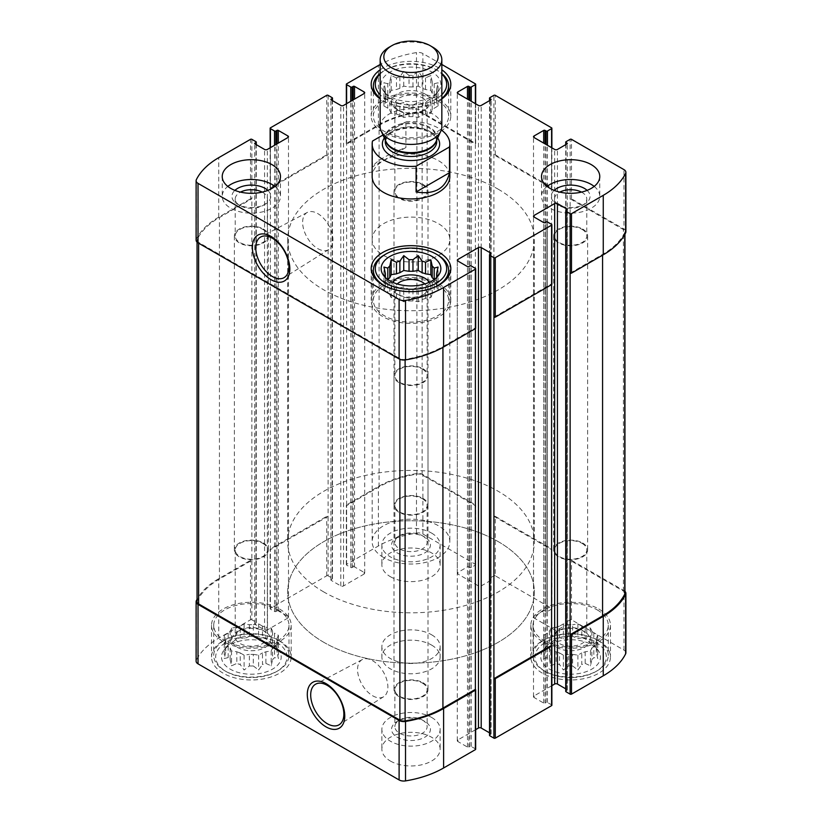 <?xml version="1.0" encoding="UTF-8"?>
<svg xmlns="http://www.w3.org/2000/svg" width="822" height="822" viewBox="0 0 822 822"><rect width="100%" height="100%" fill="white"/><g stroke="black" fill="none" stroke-linecap="round" stroke-linejoin="round"><path stroke-width="0.62" stroke-dasharray="4.11 3.08" d="M272.596 642.753L272.596 631.152A25.729 14.858 180 0 1 274.558 633.104L274.558 644.715A25.729 14.858 180 0 0 272.596 642.753L271.178 642.948L265.886 638.879L265.886 627.268A25.729 14.858 180 0 0 262.485 626.138L262.485 637.749A25.729 14.858 180 0 1 265.886 638.879M249.395 624.72L249.395 636.331A25.729 14.858 180 0 1 253.32 636.331L253.32 624.72A25.729 14.858 180 0 0 249.395 624.72L244.103 623.898L240.23 626.138L240.23 637.749A25.729 14.858 180 0 0 236.828 638.879L231.537 642.948L230.119 642.753L230.119 631.152A25.729 14.858 180 0 0 228.156 633.104L228.156 644.715A25.729 14.858 180 0 1 230.119 642.753M240.23 626.138A25.729 14.858 180 0 0 236.828 627.268L236.828 638.879M225.629 639.537A25.729 14.858 180 0 0 225.701 640.667L225.701 652.278A25.729 14.858 180 0 1 225.629 651.137A25.729 14.858 180 0 1 225.701 650.007L225.701 638.406A25.729 14.858 180 0 0 225.629 639.537L225.629 651.137M230.119 647.921L230.119 659.532A25.729 14.858 180 0 1 228.156 657.569L228.156 645.958A25.729 14.858 180 0 0 230.119 647.921L231.537 650.983L236.828 651.795L236.828 663.405A25.729 14.858 180 0 0 240.23 664.536L244.103 670.022L249.395 665.954L249.395 654.353A25.729 14.858 180 0 0 253.32 654.353L253.32 665.954A25.729 14.858 180 0 1 249.395 665.954M236.828 651.795A25.729 14.858 180 0 0 240.23 652.925L240.23 664.536M265.886 651.795L265.886 663.405A25.729 14.858 180 0 1 262.485 664.536L262.485 652.925A25.729 14.858 180 0 0 265.886 651.795L271.178 650.983L272.596 647.921L272.596 659.532A25.729 14.858 180 0 0 274.558 657.569L278.432 658.586L277.014 652.278L277.014 640.667A25.729 14.858 180 0 0 277.086 639.537L277.086 651.137A25.729 14.858 180 0 1 277.014 652.278M272.596 647.921A25.729 14.858 180 0 0 274.558 645.958L274.558 657.569M277.086 639.537A25.729 14.858 180 0 0 277.014 638.406L277.014 650.007A25.729 14.858 180 0 1 277.086 651.137M272.472 644.787A29.859 17.241 180 0 1 278.617 649.945A29.859 17.241 180 0 1 251.357 674.215A29.859 17.241 180 0 1 224.098 649.945A29.859 17.241 180 0 1 272.472 644.787M277.014 650.007L278.432 650.202L274.558 644.715L278.617 649.945M265.886 663.405L271.178 665.841L272.596 659.532M253.32 665.954L258.611 670.022L262.485 664.536M230.119 659.532L231.537 665.841L236.828 663.405M225.701 652.278L224.283 658.586L228.156 657.569M224.098 649.945L228.156 644.715L224.283 650.202L225.701 650.007M249.395 636.331L244.103 638.756L240.23 637.749M262.485 637.749L258.611 638.756L253.32 636.331M591.881 642.753L591.881 631.152A25.729 14.858 180 0 1 593.844 633.104L593.844 644.715A25.729 14.858 180 0 0 591.881 642.753L590.463 642.948L585.172 638.879L585.172 627.268A25.729 14.858 180 0 0 581.771 626.138L581.771 637.749A25.729 14.858 180 0 1 585.172 638.879M568.68 624.72L568.68 636.331A25.729 14.858 180 0 1 572.605 636.331L572.605 624.72A25.729 14.858 180 0 0 568.68 624.72L563.389 623.898L559.515 626.138L559.515 637.749A25.729 14.858 180 0 0 556.114 638.879L550.822 642.948L549.404 642.753L549.404 631.152A25.729 14.858 180 0 0 547.442 633.104L547.442 644.715A25.729 14.858 180 0 1 549.404 642.753M559.515 626.138A25.729 14.858 180 0 0 556.114 627.268L556.114 638.879M544.914 639.537A25.729 14.858 180 0 0 544.986 640.667L544.986 652.278A25.729 14.858 180 0 1 544.914 651.137A25.729 14.858 180 0 1 544.986 650.007L544.986 638.406A25.729 14.858 180 0 0 544.914 639.537L544.914 651.137M549.404 647.921L549.404 659.532A25.729 14.858 180 0 1 547.442 657.569L547.442 645.958A25.729 14.858 180 0 0 549.404 647.921L550.822 650.983L556.114 651.795L556.114 663.405A25.729 14.858 180 0 0 559.515 664.536L563.389 670.022L568.68 665.954L568.68 654.353A25.729 14.858 180 0 0 572.605 654.353L572.605 665.954A25.729 14.858 180 0 1 568.68 665.954M556.114 651.795A25.729 14.858 180 0 0 559.515 652.925L559.515 664.536M585.172 651.795L585.172 663.405A25.729 14.858 180 0 1 581.771 664.536L581.771 652.925A25.729 14.858 180 0 0 585.172 651.795L590.463 650.983L591.881 647.921L591.881 659.532A25.729 14.858 180 0 0 593.844 657.569L597.717 658.586L596.299 652.278L596.299 640.667A25.729 14.858 180 0 0 596.371 639.537L596.371 651.137A25.729 14.858 180 0 1 596.299 652.278M591.881 647.921A25.729 14.858 180 0 0 593.844 645.958L593.844 657.569M596.371 639.537A25.729 14.858 180 0 0 596.299 638.406L596.299 650.007A25.729 14.858 180 0 1 596.371 651.137M591.758 644.787A29.859 17.241 180 0 1 597.902 649.945A29.859 17.241 180 0 1 570.643 674.215A29.859 17.241 180 0 1 543.383 649.945A29.859 17.241 180 0 1 591.758 644.787M596.299 650.007L597.717 650.202L593.844 644.715L597.902 649.945M585.172 663.405L590.463 665.841L591.881 659.532M572.605 665.954L577.897 670.022L581.771 664.536M549.404 659.532L550.822 665.841L556.114 663.405M544.986 652.278L543.568 658.586L547.442 657.569M543.383 649.945L547.442 644.715L543.568 650.202L544.986 650.007M568.68 636.331L563.389 638.756L559.515 637.749M581.771 637.749L577.897 638.756L572.605 636.331M385.343 277.487L385.343 287.248A25.729 14.858 180 0 1 385.271 286.118A25.729 14.858 180 0 1 385.343 284.987L385.343 275.637M389.762 294.502A25.729 14.858 180 0 1 387.799 292.54L387.799 280.939A25.729 14.858 180 0 0 389.762 282.891L389.762 294.502L391.18 297.564L396.471 298.376A25.729 14.858 180 0 0 399.872 299.506L403.746 301.746L409.037 300.934A25.729 14.858 180 0 0 412.963 300.934L418.254 301.746L422.128 299.506A25.729 14.858 180 0 0 425.529 298.376L430.82 297.564L432.238 294.502A25.729 14.858 180 0 0 434.201 292.54L438.075 290.3L436.657 287.248A25.729 14.858 180 0 0 436.729 286.118A25.729 14.858 180 0 0 436.657 284.987L438.075 281.925L434.201 279.685M389.762 282.891L391.18 282.706L396.471 286.775A25.729 14.858 180 0 0 399.872 287.906L399.872 299.506M396.471 286.775L396.471 298.376M399.872 287.906L403.746 286.888L409.037 289.323A25.729 14.858 180 0 0 412.963 289.323L412.963 300.934M409.037 289.323L409.037 300.934M412.963 289.323L418.254 286.888L422.128 287.906A25.729 14.858 180 0 0 425.529 286.775L430.82 282.706L432.238 282.891A25.729 14.858 180 0 0 434.201 280.939L434.201 292.54M432.238 282.891L432.238 294.502M436.657 275.637L436.657 284.987M436.657 277.487L436.657 287.248M432.238 93.389L432.238 81.789A25.729 14.858 180 0 1 434.201 83.741L434.201 95.352A25.729 14.858 180 0 0 432.238 93.389L430.82 90.338L425.529 89.516A25.729 14.858 180 0 0 422.128 88.386L418.254 86.146L412.963 86.968A25.729 14.858 180 0 0 409.037 86.968L403.746 86.146L399.872 88.386A25.729 14.858 180 0 0 396.471 89.516L391.18 90.338L389.762 93.389A25.729 14.858 180 0 0 387.799 95.352L383.925 97.592L385.343 100.644A25.729 14.858 180 0 0 385.271 101.774A25.729 14.858 180 0 0 385.343 102.914L383.925 105.966L387.799 108.206A25.729 14.858 180 0 0 389.762 110.169L391.18 113.22L396.471 114.042A25.729 14.858 180 0 0 399.872 115.172L403.746 117.412L409.037 116.59A25.729 14.858 180 0 0 412.963 116.59L418.254 117.412L422.128 115.172A25.729 14.858 180 0 0 425.529 114.042L430.82 113.22L432.238 110.169A25.729 14.858 180 0 0 434.201 108.206L438.075 105.966L436.657 102.914A25.729 14.858 180 0 0 436.729 101.774A25.729 14.858 180 0 0 436.657 100.644L438.075 97.592L434.201 95.352M432.238 81.789L430.82 75.48L425.529 77.905A25.729 14.858 180 0 0 422.128 76.775L422.128 88.386M425.529 77.905L425.529 89.516M422.128 76.775L418.254 71.288L412.963 75.357A25.729 14.858 180 0 0 409.037 75.357L409.037 86.968M412.963 75.357L412.963 86.968M409.037 75.357L403.746 71.288L399.872 76.775A25.729 14.858 180 0 0 396.471 77.905L396.471 89.516M399.872 76.775L399.872 88.386M396.471 77.905L391.18 75.48L389.762 81.789A25.729 14.858 180 0 0 387.799 83.741L387.799 95.352M389.762 81.789L389.762 93.389M387.799 83.741L383.925 82.734L385.343 89.043A25.729 14.858 180 0 0 385.271 90.173A25.729 14.858 180 0 0 385.343 91.304L385.343 102.914M385.343 89.043L385.343 100.644M385.343 91.304L383.925 91.108L387.799 96.595A25.729 14.858 180 0 0 389.762 98.558L389.762 110.169M383.74 91.376A29.859 17.241 180 0 1 394.067 70.137A29.859 17.241 180 0 1 432.115 72.141A29.859 17.241 180 0 1 438.26 91.376A29.859 17.241 180 0 1 411 101.579A29.859 17.241 180 0 1 383.74 91.376L387.799 96.595L387.799 108.206M389.762 98.558L391.18 98.363L396.471 102.431A25.729 14.858 180 0 0 399.872 103.562L399.872 115.172M396.471 102.431L396.471 114.042M399.872 103.562L403.746 102.555L409.037 104.99A25.729 14.858 180 0 0 412.963 104.99L412.963 116.59M409.037 104.99L409.037 116.59M412.963 104.99L418.254 102.555L422.128 103.562A25.729 14.858 180 0 0 425.529 102.431L430.82 98.363L432.238 98.558A25.729 14.858 180 0 0 434.201 96.595L434.201 108.206M432.238 98.558L432.238 110.169M438.26 91.376L434.201 96.595L438.075 91.108L436.657 91.304A25.729 14.858 180 0 0 436.729 90.173A25.729 14.858 180 0 0 436.657 89.043L436.657 100.644M436.657 91.304L436.657 102.914M625.891 652.781A6.555 3.781 0 0 0 623.97 650.11L571.506 619.809A0.976 0.565 0 0 0 570.129 619.809L566.009 622.192A0.976 0.565 0 0 0 566.009 622.984L567.036 623.579A0.976 0.565 0 0 1 567.036 624.371L557.429 629.919A1.942 1.12 0 0 1 554.675 629.919L534.084 618.031A1.942 1.12 0 0 1 533.509 617.24A1.942 1.12 0 0 1 534.084 616.438L543.691 610.89A0.976 0.565 0 0 1 545.068 610.89L546.096 611.486A0.976 0.565 0 0 0 547.473 611.486L551.593 609.112A0.976 0.565 0 0 0 551.593 608.321L495.286 575.811L495.286 516.35L551.593 548.849A0.976 0.565 0 0 1 551.593 549.641L551.593 188.104A0.976 0.565 0 0 0 551.593 187.303L551.593 127.842M495.286 516.35A0.976 0.565 0 0 0 493.909 516.35L493.909 95.331M495.286 575.811A0.976 0.565 0 0 0 493.909 575.811L489.789 578.185A0.976 0.565 0 0 0 489.789 578.986L490.816 579.572L490.816 99.894L490.816 580.373A0.976 0.565 0 0 0 490.816 579.572M490.816 580.373L481.209 585.922A1.942 1.12 0 0 1 478.466 585.922L457.864 574.023A1.942 1.12 0 0 1 457.289 573.232A1.942 1.12 0 0 1 457.864 572.441L467.471 566.892A0.976 0.565 0 0 1 468.848 566.892L469.876 567.488A0.976 0.565 0 0 0 471.253 567.488L475.373 565.104L475.373 505.643A0.976 0.565 0 0 0 475.373 504.852L422.898 474.551A6.555 3.781 0 0 0 416.477 473.595A87.882 50.738 0 0 0 378.387 486.511L346.627 504.852A0.976 0.565 0 0 0 346.627 505.643L346.627 103.664M475.373 565.104A0.976 0.565 0 0 0 475.373 564.313L422.898 534.023A6.555 3.781 0 0 0 416.477 533.057A87.882 50.738 0 0 0 378.387 545.983L346.627 564.313A0.976 0.565 0 0 0 346.627 565.104L350.747 567.488A0.976 0.565 0 0 0 352.124 567.488L353.152 566.892L353.152 99.894M353.152 566.892A0.976 0.565 0 0 1 354.529 566.892L364.136 572.441A1.942 1.12 0 0 1 364.711 573.232A1.942 1.12 0 0 1 364.136 574.023L343.534 585.922A1.942 1.12 0 0 1 340.791 585.922L331.184 580.373A0.976 0.565 0 0 1 331.184 579.572L332.211 578.986A0.976 0.565 0 0 0 332.211 578.185L328.091 575.811L328.091 516.35A0.976 0.565 0 0 0 326.714 516.35L270.407 548.849A0.976 0.565 0 0 0 270.407 549.641L270.407 147.662M328.091 575.811A0.976 0.565 0 0 0 326.714 575.811L270.407 608.321A0.976 0.565 0 0 0 270.407 609.112L274.527 611.486A0.976 0.565 0 0 0 275.904 611.486L276.932 610.89L276.932 143.901M276.932 610.89A0.976 0.565 0 0 1 278.309 610.89L287.916 616.438A1.942 1.12 0 0 1 288.491 617.24A1.942 1.12 0 0 1 287.916 618.031L267.325 629.919A1.942 1.12 0 0 1 264.571 629.919L254.964 624.371A0.976 0.565 0 0 1 254.964 623.579L255.991 622.984A0.976 0.565 0 0 0 255.991 622.192L251.871 619.809L251.871 560.347A0.976 0.565 0 0 0 250.494 560.347L218.744 578.688A87.882 50.738 0 0 0 197.054 599.341M251.871 619.809A0.976 0.565 0 0 0 250.494 619.809L218.744 638.149A87.882 50.738 0 0 0 196.355 660.138A6.555 3.781 0 0 0 196.109 661.176M475.661 749.243A0.976 0.565 0 0 0 475.373 748.852L471.253 746.468A0.976 0.565 0 0 0 469.876 746.468L468.848 747.064L468.848 266.595M551.87 705.245A0.976 0.565 0 0 0 551.593 704.844L547.473 702.471A0.976 0.565 0 0 0 546.096 702.471L545.068 703.067L545.068 222.587M624.946 591.367A6.555 3.781 0 0 0 623.97 590.638L571.506 560.347A0.976 0.565 0 0 0 570.129 560.347L570.129 139.339M551.593 147.662L551.593 188.104L493.909 154.803A0.976 0.565 0 0 1 495.286 154.803L551.593 187.303M346.627 565.104L346.627 505.643L379.076 486.912A86.906 50.173 0 0 1 416.888 474.109A5.343 3.083 0 0 1 422.118 474.89L475.373 505.643L475.373 144.097A0.976 0.565 0 0 0 475.373 143.305L475.373 83.844M475.373 103.664L475.373 144.097L422.118 113.344A5.343 3.083 0 0 0 416.888 112.563A86.906 50.173 0 0 0 379.076 125.365L346.627 144.097A0.976 0.565 0 0 1 346.627 143.305L378.387 124.965A87.882 50.738 0 0 1 416.477 112.049A6.555 3.781 0 0 1 422.898 113.015L475.373 143.305M441.835 64.476L422.898 53.543A6.555 3.781 0 0 0 416.477 52.577A87.882 50.738 0 0 0 380.165 64.506M270.407 609.112L270.407 549.641L328.091 516.35L328.091 154.803A0.976 0.565 0 0 0 326.714 154.803L326.714 95.331M328.091 95.331L328.091 154.803L270.407 188.104A0.976 0.565 0 0 1 270.407 187.303L326.714 154.803M197.054 601.745A5.343 3.083 0 0 1 197.249 600.913A86.906 50.173 0 0 1 219.433 579.078L251.871 560.347L251.871 198.801A0.976 0.565 0 0 0 250.494 198.801L250.494 139.339M196.109 240.168A6.555 3.781 0 0 1 196.355 239.13A87.882 50.738 0 0 1 218.744 217.142L250.494 198.801M475.661 328.235A0.976 0.565 0 0 0 475.373 327.844L475.373 328.636M475.661 729.659L457.864 739.934A1.942 1.12 0 0 0 457.289 740.725A1.942 1.12 0 0 0 457.864 741.516L467.471 747.064A0.976 0.565 0 0 0 468.848 747.064M489.511 732.823L490.816 733.584L490.816 253.906L490.816 734.375A0.976 0.565 0 0 0 490.816 733.584M490.816 734.375L489.789 734.971A0.976 0.565 0 0 0 489.511 735.371M551.87 284.237A0.976 0.565 0 0 0 551.593 283.837L551.593 284.628M551.87 685.651L534.084 695.926A1.942 1.12 0 0 0 533.509 696.717A1.942 1.12 0 0 0 534.084 697.508L543.691 703.067A0.976 0.565 0 0 0 545.068 703.067M565.721 688.826L567.036 689.586L567.036 209.898L567.036 690.377A0.976 0.565 0 0 0 567.036 689.586M567.036 690.377L566.009 690.973A0.976 0.565 0 0 0 565.721 691.364M625.891 231.773A6.555 3.781 0 0 0 623.97 229.102L623.97 169.63M570.129 273.13L602.567 254.399A86.906 50.173 0 0 0 624.751 232.575A5.343 3.083 0 0 0 624.946 231.732A5.343 3.083 0 0 0 623.384 229.554L570.129 198.801A0.976 0.565 0 0 1 571.506 198.801L623.97 229.102M390.399 576.705A29.13 16.82 0 0 0 422.148 580.353A29.13 16.82 0 0 0 440.13 564.806A29.13 16.82 0 0 0 431.601 552.918A29.13 16.82 0 0 0 399.852 549.271A29.13 16.82 0 0 0 381.87 564.806A29.13 16.82 0 0 0 390.399 576.705M390.399 761.038A29.13 16.82 0 0 0 422.148 764.686A29.13 16.82 0 0 0 440.13 749.15A29.13 16.82 0 0 0 431.601 737.252A29.13 16.82 0 0 0 399.852 733.604A29.13 16.82 0 0 0 381.87 749.15A29.13 16.82 0 0 0 390.399 761.038M598.796 640.728A39.816 22.985 180 0 1 610.458 656.973A39.816 22.985 180 0 1 570.643 679.969A39.816 22.985 180 0 1 530.827 656.973A39.816 22.985 180 0 1 555.405 635.745A39.816 22.985 180 0 1 598.796 640.728M279.511 640.728A39.816 22.985 180 0 1 291.173 656.973A39.816 22.985 180 0 1 251.357 679.969A39.816 22.985 180 0 1 211.542 656.973A39.816 22.985 180 0 1 236.12 635.745A39.816 22.985 180 0 1 279.511 640.728M431.601 645.085A29.13 16.82 180 0 1 440.13 656.973A29.13 16.82 180 0 1 411 673.793A29.13 16.82 180 0 1 381.87 656.973A29.13 16.82 180 0 1 399.852 641.437A29.13 16.82 180 0 1 431.601 645.085M380.165 69.788A39.816 22.985 180 0 1 439.154 68.082A39.816 22.985 180 0 1 441.835 69.788M441.835 98.876A39.816 22.985 180 0 1 380.165 98.876M449.84 239.541L449.84 176.504A38.84 22.42 0 0 0 438.465 160.65A38.84 22.42 0 0 0 396.132 155.79A38.84 22.42 0 0 0 372.161 176.504L372.161 239.541A38.84 22.42 180 0 1 396.132 218.816A38.84 22.42 180 0 1 438.465 223.676A38.84 22.42 180 0 1 449.84 239.541A38.84 22.42 180 0 1 411 261.961A38.84 22.42 180 0 1 372.161 239.541M551.593 609.112L551.593 549.641L493.909 516.35L493.909 575.811M624.946 593.279A5.343 3.083 0 0 0 623.384 591.1L570.129 560.347L570.129 619.809M493.909 317.138L551.593 283.837L551.593 224.375M251.871 139.339L251.871 198.801L219.433 217.532A86.906 50.173 0 0 0 197.249 239.366A5.343 3.083 0 0 0 197.054 240.209A5.343 3.083 0 0 0 198.616 242.387L399.882 358.587A5.343 3.083 0 0 0 405.112 359.378A86.906 50.173 0 0 0 442.924 346.576L475.373 327.844L475.373 268.373M317.785 248.614A21.434 12.371 -120 0 0 328.738 249.539A21.434 12.371 -120 0 0 328.502 224.92A21.434 12.371 -120 0 0 307.315 212.415A21.434 12.371 -120 0 0 303.719 229.513A21.434 12.371 -120 0 0 317.785 248.614M372.715 695.792A21.434 12.371 -120 0 0 383.668 696.707A21.434 12.371 -120 0 0 383.442 672.098A21.434 12.371 -120 0 0 362.245 659.593A21.434 12.371 -120 0 0 358.649 676.681A21.434 12.371 -120 0 0 372.715 695.792M498.204 189.194A123.321 71.195 180 0 1 534.321 239.541A123.321 71.195 180 0 1 411 310.737A123.321 71.195 180 0 1 287.679 239.541A123.321 71.195 180 0 1 363.807 173.761A123.321 71.195 180 0 1 498.204 189.194M498.204 541.616A123.321 71.195 180 0 1 534.321 591.963A123.321 71.195 180 0 1 411 663.159A123.321 71.195 180 0 1 287.679 591.963A123.321 71.195 180 0 1 363.807 526.183A123.321 71.195 180 0 1 498.204 541.616M431.601 634.779A29.13 16.82 180 0 1 440.13 646.667A29.13 16.82 180 0 1 411 663.488A29.13 16.82 180 0 1 381.87 646.667A29.13 16.82 180 0 1 399.852 631.132A29.13 16.82 180 0 1 431.601 634.779M439.154 284.135A39.816 22.985 180 0 1 450.816 300.39A39.816 22.985 180 0 1 411 323.375A39.816 22.985 180 0 1 371.184 300.39A39.816 22.985 180 0 1 395.762 279.151A39.816 22.985 180 0 1 439.154 284.135M437.602 285.029A37.627 21.721 180 0 1 448.627 300.39A37.627 21.721 180 0 1 411 322.111A37.627 21.721 180 0 1 373.373 300.39A37.627 21.721 180 0 1 396.605 280.312A37.627 21.721 180 0 1 437.602 285.029M434.201 280.939L436.893 277.261M385.107 277.261L387.799 280.939M425.529 286.775L425.529 298.376M422.128 287.906L422.128 299.506M429.269 282.306A19.42 11.21 180 0 1 424.738 294.04A19.42 11.21 180 0 1 397.262 294.04A19.42 11.21 180 0 1 392.731 282.306M387.799 279.685L383.925 281.925L385.343 284.987M385.343 287.248L383.925 290.3L387.799 292.54M424.789 283.96A16.132 9.319 180 0 1 427.132 288.799A16.132 9.319 180 0 1 422.405 295.386A16.132 9.319 180 0 1 399.595 295.386A16.132 9.319 180 0 1 394.868 288.799A16.132 9.319 180 0 1 397.211 283.96M422.405 369.119A16.132 9.319 180 0 1 427.132 375.705A16.132 9.319 180 0 1 411 385.025A16.132 9.319 180 0 1 394.868 375.705A16.132 9.319 180 0 1 404.825 367.105A16.132 9.319 180 0 1 422.405 369.119M434.448 287.248A37.627 21.721 180 0 1 387.552 287.248M384.388 254.902A37.627 21.721 180 0 1 437.602 254.892M279.511 609.01A39.816 22.985 180 0 1 291.173 625.265A39.816 22.985 180 0 1 251.357 648.25A39.816 22.985 180 0 1 211.542 625.265A39.816 22.985 180 0 1 236.12 604.026A39.816 22.985 180 0 1 279.511 609.01M277.97 609.903A37.627 21.721 180 0 1 288.984 625.265A37.627 21.721 180 0 1 251.357 646.986A37.627 21.721 180 0 1 213.73 625.265A37.627 21.721 180 0 1 236.962 605.197A37.627 21.721 180 0 1 277.97 609.903M262.763 630.269L262.763 630.269A16.132 9.319 180 0 1 267.489 636.855A16.132 9.319 180 0 1 251.357 646.174A16.132 9.319 180 0 1 235.226 636.855A16.132 9.319 180 0 1 239.952 630.269A16.132 9.319 180 0 1 262.763 630.269L265.095 631.604A19.42 11.21 180 0 1 265.095 647.459A19.42 11.21 180 0 1 237.62 647.459A19.42 11.21 180 0 1 237.62 631.604A19.42 11.21 180 0 1 265.095 631.604L262.763 630.269M262.763 543.352A16.132 9.319 180 0 1 267.489 549.939A16.132 9.319 180 0 1 251.357 559.258A16.132 9.319 180 0 1 235.226 549.939A16.132 9.319 180 0 1 245.182 541.338A16.132 9.319 180 0 1 262.763 543.352M272.596 631.152L271.178 628.09L265.886 627.268M277.014 638.406L278.432 635.344L274.558 633.104M274.558 645.958L278.432 643.729L277.014 640.667M253.32 654.353L258.611 655.165L262.485 652.925M240.23 652.925L244.103 655.165L249.395 654.353M225.701 640.667L224.283 643.729L228.156 645.958M228.156 633.104L224.283 635.344L225.701 638.406M236.828 627.268L231.537 628.09L230.119 631.152M262.485 626.138L258.611 623.898L253.32 624.72M276.593 642.414A35.685 20.601 180 0 1 276.593 671.543A35.685 20.601 180 0 1 226.122 671.543A35.685 20.601 180 0 1 226.122 642.414A35.685 20.601 180 0 1 276.593 642.414M277.97 640.03A37.627 21.721 180 0 1 288.984 655.391A37.627 21.721 180 0 1 277.97 670.752A37.627 21.721 180 0 1 224.745 670.752A37.627 21.721 180 0 1 213.73 655.391A37.627 21.721 180 0 1 236.962 635.324A37.627 21.721 180 0 1 277.97 640.03M439.154 99.801A39.816 22.985 180 0 1 450.816 116.046A39.816 22.985 180 0 1 411 139.031A39.816 22.985 180 0 1 371.184 116.046A39.816 22.985 180 0 1 395.762 94.818A39.816 22.985 180 0 1 439.154 99.801M437.602 100.685A37.627 21.721 180 0 1 448.627 116.046A37.627 21.721 180 0 1 411 137.777A37.627 21.721 180 0 1 373.373 116.046A37.627 21.721 180 0 1 396.605 95.979A37.627 21.721 180 0 1 437.602 100.685M598.796 609.01A39.816 22.985 180 0 1 610.458 625.265A39.816 22.985 180 0 1 570.643 648.25A39.816 22.985 180 0 1 530.827 625.265A39.816 22.985 180 0 1 555.405 604.026A39.816 22.985 180 0 1 598.796 609.01M597.245 609.903A37.627 21.721 180 0 1 608.27 625.265A37.627 21.721 180 0 1 570.643 646.986A37.627 21.721 180 0 1 533.016 625.265A37.627 21.721 180 0 1 556.247 605.197A37.627 21.721 180 0 1 597.245 609.903M380.165 73.959A35.685 20.601 180 0 1 385.765 69.767A35.685 20.601 180 0 1 436.235 69.767L436.235 69.767A35.685 20.601 180 0 1 441.835 73.959M441.835 94.715A35.685 20.601 180 0 1 380.165 94.715M436.657 89.043L438.075 82.734L434.201 83.741M425.529 102.431L425.529 114.042M422.128 103.562L422.128 115.172M424.738 93.852A19.42 11.21 180 0 1 424.738 109.706A19.42 11.21 180 0 1 397.262 109.706A19.42 11.21 180 0 1 397.262 93.852A19.42 11.21 180 0 1 424.738 93.852M422.405 97.869A16.132 9.319 180 0 1 427.132 104.456A16.132 9.319 180 0 1 422.405 111.052A16.132 9.319 180 0 1 399.595 111.052A16.132 9.319 180 0 1 394.868 104.456A16.132 9.319 180 0 1 404.825 95.855A16.132 9.319 180 0 1 422.405 97.869M422.405 184.786A16.132 9.319 180 0 1 427.132 191.372A16.132 9.319 180 0 1 411 200.691A16.132 9.319 180 0 1 394.868 191.372A16.132 9.319 180 0 1 404.825 182.761A16.132 9.319 180 0 1 422.405 184.786M380.165 73.466A37.627 21.721 180 0 1 384.388 70.558A37.627 21.721 180 0 1 437.602 70.558A37.627 21.721 180 0 1 437.612 70.558A37.627 21.721 180 0 1 441.835 73.466M441.835 98.373A37.627 21.721 180 0 1 380.165 98.373M436.235 69.767L437.602 70.558L436.235 69.767M582.048 630.269L582.048 630.269A16.132 9.319 180 0 1 586.774 636.855A16.132 9.319 180 0 1 570.643 646.174A16.132 9.319 180 0 1 554.511 636.855A16.132 9.319 180 0 1 559.237 630.269A16.132 9.319 180 0 1 582.048 630.269L584.38 631.604A19.42 11.21 180 0 1 584.38 647.459A19.42 11.21 180 0 1 556.905 647.459A19.42 11.21 180 0 1 556.905 631.604A19.42 11.21 180 0 1 584.38 631.604L582.048 630.269M582.048 543.352A16.132 9.319 180 0 1 586.774 549.939A16.132 9.319 180 0 1 570.643 559.258A16.132 9.319 180 0 1 554.511 549.939A16.132 9.319 180 0 1 564.467 541.338A16.132 9.319 180 0 1 582.048 543.352M591.881 631.152L590.463 628.09L585.172 627.268M596.299 638.406L597.717 635.344L593.844 633.104M593.844 645.958L597.717 643.729L596.299 640.667M572.605 654.353L577.897 655.165L581.771 652.925M559.515 652.925L563.389 655.165L568.68 654.353M544.986 640.667L543.568 643.729L547.442 645.958M547.442 633.104L543.568 635.344L544.986 638.406M556.114 627.268L550.822 628.09L549.404 631.152M581.771 626.138L577.897 623.898L572.605 624.72M595.878 642.414A35.685 20.601 180 0 1 595.878 671.543A35.685 20.601 180 0 1 545.407 671.543A35.685 20.601 180 0 1 545.407 642.414A35.685 20.601 180 0 1 595.878 642.414M597.245 640.03A37.627 21.721 180 0 1 608.27 655.391A37.627 21.721 180 0 1 597.255 670.752A37.627 21.721 180 0 1 544.03 670.752A37.627 21.721 180 0 1 533.016 655.391A37.627 21.721 180 0 1 556.247 635.324A37.627 21.721 180 0 1 597.245 640.03M274.897 186.419A29.13 16.82 180 0 1 280.487 196.324A29.13 16.82 180 0 1 251.357 213.145A29.13 16.82 180 0 1 222.228 196.324A29.13 16.82 180 0 1 227.817 186.419M267.818 190.375A19.42 11.21 180 0 1 265.095 204.257A19.42 11.21 180 0 1 237.62 204.257A19.42 11.21 180 0 1 234.897 190.375M262.208 192.112A16.132 9.319 180 0 1 262.763 192.42A16.132 9.319 180 0 1 267.489 199.006A16.132 9.319 180 0 1 262.763 205.592A16.132 9.319 180 0 1 239.952 205.592A16.132 9.319 180 0 1 235.226 199.006A16.132 9.319 180 0 1 240.507 192.112M262.763 229.379A16.132 9.319 180 0 1 267.489 235.965A16.132 9.319 180 0 1 251.357 245.285A16.132 9.319 180 0 1 235.226 235.965A16.132 9.319 180 0 1 245.182 227.365A16.132 9.319 180 0 1 262.763 229.379M263.369 229.03A16.995 9.813 180 0 1 268.352 235.965A16.995 9.813 180 0 1 251.357 245.778A16.995 9.813 180 0 1 234.362 235.965A16.995 9.813 180 0 1 244.853 226.903A16.995 9.813 180 0 1 263.369 229.03M263.369 543.003A16.995 9.813 180 0 1 268.352 549.939A16.995 9.813 180 0 1 251.357 559.751A16.995 9.813 180 0 1 234.362 549.939A16.995 9.813 180 0 1 244.853 540.876A16.995 9.813 180 0 1 263.369 543.003M431.601 717.431A29.13 16.82 180 0 1 440.13 729.33A29.13 16.82 180 0 1 411 746.14A29.13 16.82 180 0 1 381.87 729.33A29.13 16.82 180 0 1 399.852 713.784A29.13 16.82 180 0 1 431.601 717.431M422.405 720.051L422.405 720.051A16.132 9.319 180 0 1 427.132 726.648A16.132 9.319 180 0 1 411 735.957A16.132 9.319 180 0 1 394.868 726.648A16.132 9.319 180 0 1 399.595 720.051A16.132 9.319 180 0 1 422.405 720.051L424.738 721.397A19.42 11.21 180 0 1 424.738 737.252A19.42 11.21 180 0 1 397.262 737.252A19.42 11.21 180 0 1 397.262 721.397A19.42 11.21 180 0 1 424.738 721.397L422.405 720.051M422.405 683.092A16.132 9.319 180 0 1 427.132 689.679A16.132 9.319 180 0 1 411 698.998A16.132 9.319 180 0 1 394.868 689.679A16.132 9.319 180 0 1 404.825 681.078A16.132 9.319 180 0 1 422.405 683.092M423.011 368.77A16.995 9.813 180 0 1 427.995 375.705A16.995 9.813 180 0 1 411 385.518A16.995 9.813 180 0 1 394.005 375.705A16.995 9.813 180 0 1 404.496 366.643A16.995 9.813 180 0 1 423.011 368.77M423.011 682.743A16.995 9.813 180 0 1 427.995 689.679A16.995 9.813 180 0 1 411 699.491A16.995 9.813 180 0 1 394.005 689.679A16.995 9.813 180 0 1 404.496 680.616A16.995 9.813 180 0 1 423.011 682.743M594.183 186.419A29.13 16.82 180 0 1 599.772 196.324A29.13 16.82 180 0 1 570.643 213.145A29.13 16.82 180 0 1 541.513 196.324A29.13 16.82 180 0 1 547.103 186.419M587.103 190.375A19.42 11.21 180 0 1 584.38 204.257A19.42 11.21 180 0 1 556.905 204.257A19.42 11.21 180 0 1 554.182 190.375M581.493 192.112A16.132 9.319 180 0 1 582.048 192.42A16.132 9.319 180 0 1 586.774 199.006A16.132 9.319 180 0 1 582.048 205.592A16.132 9.319 180 0 1 559.237 205.592A16.132 9.319 180 0 1 554.511 199.006A16.132 9.319 180 0 1 559.792 192.112M582.048 229.379A16.132 9.319 180 0 1 586.774 235.965A16.132 9.319 180 0 1 570.643 245.285A16.132 9.319 180 0 1 554.511 235.965A16.132 9.319 180 0 1 564.467 227.365A16.132 9.319 180 0 1 582.048 229.379M582.654 229.03A16.995 9.813 180 0 1 587.638 235.965A16.995 9.813 180 0 1 570.643 245.778A16.995 9.813 180 0 1 553.648 235.965A16.995 9.813 180 0 1 564.139 226.903A16.995 9.813 180 0 1 582.654 229.03M582.654 543.003A16.995 9.813 180 0 1 587.638 549.939A16.995 9.813 180 0 1 570.643 559.751A16.995 9.813 180 0 1 553.648 549.939A16.995 9.813 180 0 1 564.139 540.876A16.995 9.813 180 0 1 582.654 543.003M431.601 533.098A29.13 16.82 180 0 1 440.13 544.986A29.13 16.82 180 0 1 411 561.806A29.13 16.82 180 0 1 381.87 544.986A29.13 16.82 180 0 1 399.852 529.45A29.13 16.82 180 0 1 431.601 533.098M422.405 535.718L422.405 535.718A16.132 9.319 180 0 1 427.132 542.304A16.132 9.319 180 0 1 411 551.624A16.132 9.319 180 0 1 394.868 542.304A16.132 9.319 180 0 1 399.595 535.718A16.132 9.319 180 0 1 422.405 535.718L424.738 537.064A19.42 11.21 180 0 1 424.738 552.918A19.42 11.21 180 0 1 397.262 552.918A19.42 11.21 180 0 1 397.262 537.064A19.42 11.21 180 0 1 424.738 537.064L422.405 535.718M422.405 498.759A16.132 9.319 180 0 1 427.132 505.345A16.132 9.319 180 0 1 411 514.664A16.132 9.319 180 0 1 394.868 505.345A16.132 9.319 180 0 1 404.825 496.735A16.132 9.319 180 0 1 422.405 498.759M423.011 184.436A16.995 9.813 180 0 1 427.995 191.372A16.995 9.813 180 0 1 411 201.185A16.995 9.813 180 0 1 394.005 191.372A16.995 9.813 180 0 1 404.496 182.309A16.995 9.813 180 0 1 423.011 184.436M423.011 498.409A16.995 9.813 180 0 1 427.995 505.345A16.995 9.813 180 0 1 411 515.158A16.995 9.813 180 0 1 394.005 505.345A16.995 9.813 180 0 1 404.496 496.283A16.995 9.813 180 0 1 423.011 498.409M391.18 113.22L391.18 98.363M383.925 105.966L383.925 91.108M383.925 97.592L383.925 82.734M391.18 90.338L391.18 75.48M403.746 86.146L403.746 71.288M418.254 86.146L418.254 71.288M430.82 90.338L430.82 75.48M438.075 97.592L438.075 82.734M438.075 105.966L438.075 91.108M430.82 113.22L430.82 98.363M418.254 117.412L418.254 102.555M403.746 117.412L403.746 102.555M391.18 297.564L391.18 282.706M383.925 290.3L383.925 275.442M383.925 281.925L383.925 267.068M438.075 281.925L438.075 267.068M438.075 290.3L438.075 275.442M430.82 297.564L430.82 282.706M418.254 301.746L418.254 286.888M403.746 301.746L403.746 286.888M597.717 635.344L597.717 650.202M597.717 643.729L597.717 658.586M590.463 650.983L590.463 665.841M577.897 655.165L577.897 670.022M563.389 655.165L563.389 670.022M550.822 650.983L550.822 665.841M543.568 643.729L543.568 658.586M543.568 635.344L543.568 650.202M550.822 628.09L550.822 642.948M563.389 623.898L563.389 638.756M577.897 623.898L577.897 638.756M590.463 628.09L590.463 642.948M278.432 635.344L278.432 650.202M278.432 643.729L278.432 658.586M271.178 650.983L271.178 665.841M258.611 655.165L258.611 670.022M244.103 655.165L244.103 670.022M231.537 650.983L231.537 665.841M224.283 643.729L224.283 658.586M224.283 635.344L224.283 650.202M231.537 628.09L231.537 642.948M244.103 623.898L244.103 638.756M258.611 623.898L258.611 638.756M271.178 628.09L271.178 642.948M383.535 557.47A38.84 22.42 180 0 1 372.161 541.616A38.84 22.42 180 0 1 411 519.196A38.84 22.42 180 0 1 449.84 541.616A38.84 22.42 180 0 1 425.868 562.33A38.84 22.42 180 0 1 383.535 557.47M372.489 141.055L372.489 166.825C376.147 161.061 387.285 154.628 405.904 147.528L372.489 166.825M382.97 135.003L405.904 121.769L405.904 147.528M405.904 121.769A38.84 22.42 180 0 1 441.28 129.958M323.796 591.963A123.321 71.195 180 0 1 287.679 541.616A123.321 71.195 180 0 1 411 470.42A123.321 71.195 180 0 1 534.321 541.616A123.321 71.195 180 0 1 458.193 607.396A123.321 71.195 180 0 1 323.796 591.963M323.796 642.311A123.321 71.195 180 0 1 287.679 591.963A123.321 71.195 180 0 1 411 520.768A123.321 71.195 180 0 1 534.321 591.963A123.321 71.195 180 0 1 458.193 657.744A123.321 71.195 180 0 1 323.796 642.311M389.196 47.193A30.835 17.796 180 0 1 432.804 47.193M380.165 126.609A30.835 17.796 180 0 1 411 108.812A30.835 17.796 180 0 1 441.835 126.609M551.593 608.321L551.593 548.849M475.373 564.313L475.373 504.852M422.898 534.023L422.898 474.551M416.477 533.057L416.477 473.595M378.387 545.983L378.387 486.511M346.627 564.313L346.627 504.852M326.714 575.811L326.714 516.35M270.407 608.321L270.407 548.849M250.494 619.809L250.494 560.347M218.744 638.149L218.744 578.688M196.355 660.138L196.355 600.677M475.373 748.852L475.373 689.381M551.593 704.844L551.593 645.383M623.97 650.11L623.97 590.638M571.506 619.809L571.506 560.347M495.286 154.803L495.286 95.331M489.789 578.185L489.789 97.715M489.789 578.986L489.789 100.49M481.209 585.922L481.209 105.442M478.466 585.922L478.466 105.442M457.864 574.023L457.864 572.441M467.471 566.892L467.471 99.102M468.848 566.892L468.848 99.894M469.876 567.488L469.876 100.49M471.253 567.488L471.253 101.281M422.898 113.015L422.898 53.543M416.477 112.049L416.477 52.577M378.387 124.965L378.387 65.503M346.627 143.305L346.627 83.844M350.747 567.488L350.747 101.281M352.124 567.488L352.124 100.49M354.529 566.892L354.529 99.102M364.136 572.441L364.136 574.023M343.534 585.922L343.534 105.442M340.791 585.922L340.791 105.442M331.184 580.373L331.184 579.572M332.211 578.986L332.211 100.49M332.211 578.185L332.211 97.715M270.407 187.303L270.407 127.842M274.527 611.486L274.527 145.289M275.904 611.486L275.904 144.497M278.309 610.89L278.309 143.11M287.916 616.438L287.916 618.031M267.325 629.919L267.325 149.45M264.571 629.919L264.571 149.45M254.964 624.371L254.964 623.579M255.991 622.984L255.991 144.497M255.991 622.192L255.991 141.713M218.744 217.142L218.744 157.67M196.355 239.13L196.355 179.658M471.253 746.468L471.253 265.999M469.876 746.468L469.876 265.999M467.471 747.064L467.471 266.595M457.864 741.516L457.864 739.934M489.789 734.971L489.789 254.501M547.473 702.471L547.473 221.991M546.096 702.471L546.096 221.991M543.691 703.067L543.691 222.587M534.084 697.508L534.084 695.926M566.009 690.973L566.009 210.494M571.506 198.801L571.506 139.339M566.009 622.192L566.009 141.713M566.009 622.984L566.009 144.497M567.036 623.579L567.036 624.371M557.429 629.919L557.429 149.45M554.675 629.919L554.675 149.45M534.084 618.031L534.084 616.438M543.691 610.89L543.691 143.11M545.068 610.89L545.068 143.901M546.096 611.486L546.096 144.497M547.473 611.486L547.473 145.289M602.567 255.2L602.567 254.399M624.751 234.506L624.751 232.575M623.384 591.1L623.384 229.554M219.433 579.078L219.433 217.532M197.249 600.913L197.249 239.366M198.616 243.178L198.616 242.387M399.882 359.317L399.882 358.587M405.112 359.954L405.112 359.378M442.924 347.357L442.924 346.576M379.076 486.912L379.076 125.365M422.118 474.89L422.118 113.344M416.888 474.109L416.888 112.563M384.326 137.962A28.647 16.543 180 0 1 411 127.461A28.647 16.543 180 0 1 437.674 137.962M385.518 140.541A25.729 14.858 180 0 1 385.271 138.466L385.96 141.507A25.914 14.96 180 0 1 411 122.694A25.914 14.96 180 0 1 436.04 141.507L436.729 138.466A25.729 14.858 180 0 1 436.482 140.541M385.271 139.997L385.271 138.466A25.729 14.858 180 0 1 411 123.608A25.729 14.858 180 0 1 436.729 138.466L436.729 139.997M385.271 141.62A25.729 14.858 180 0 1 411 126.763A25.729 14.858 180 0 1 436.729 141.62C436.831 139.052 435.208 136.431 431.838 133.78C423.597 128.345 413.302 126.794 400.961 129.116C390.81 131.839 388.035 135.435 387.1 136.719L385.271 141.62M385.271 274.507L385.271 286.118M436.729 274.507L436.729 286.118M385.271 90.173L385.271 101.774M436.729 90.173L436.729 101.774M475.661 564.714L475.661 505.242M346.339 564.714L346.339 505.242M270.13 608.712L270.13 549.25M551.87 608.712L551.87 549.25M489.511 578.585L489.511 100.654M491.104 579.972L491.104 99.503M457.289 573.232L457.289 92.763M475.661 143.696L475.661 103.829M346.339 143.696L346.339 103.829M364.711 573.232L364.711 92.763M330.896 579.972L330.896 99.503M332.489 578.585L332.489 100.654M270.13 187.704L270.13 147.826M288.491 617.24L288.491 136.76M254.676 623.98L254.676 143.501M256.279 622.593L256.279 144.662M457.289 740.725L457.289 260.245M491.104 733.984L491.104 253.505M533.509 696.717L533.509 216.248M567.324 689.977L567.324 209.507M565.721 622.593L565.721 144.662M567.324 623.98L567.324 143.501M533.509 617.24L533.509 136.76M551.87 187.704L551.87 147.826M624.946 234.136L624.946 231.732M197.054 242.12L197.054 240.209M307.315 212.415L260.882 236.911M328.738 249.539L284.32 277.497M362.245 659.593L315.812 684.079M383.668 696.707L339.25 724.675M287.679 239.541L287.679 541.616M534.321 239.541L534.321 541.616M381.87 646.667L381.87 656.973M440.13 646.667L440.13 656.973M371.184 268.671L371.184 300.39M450.816 268.671L450.816 300.39M434.725 280.271L438.26 275.709M387.275 280.271L383.74 275.709M422.405 295.386L424.738 294.04M399.595 295.386L397.262 294.04M394.868 288.799L394.868 375.705M427.132 288.799L427.132 375.705M373.373 276.182L373.373 300.39M448.627 276.182L448.627 300.39M211.542 625.265L211.542 656.973M291.173 625.265L291.173 656.973M235.226 549.939L235.226 636.855M267.489 549.939L267.489 636.855M239.952 630.269L237.62 631.604M276.593 671.543L277.97 670.752M226.122 671.543L224.745 670.752M213.73 625.265L213.73 655.391M288.984 625.265L288.984 655.391M371.184 84.337L371.184 116.046M450.816 84.337L450.816 116.046M530.827 625.265L530.827 656.973M610.458 625.265L610.458 656.973M422.405 111.052L424.738 109.706M399.595 111.052L397.262 109.706M394.868 104.456L394.868 191.372M427.132 104.456L427.132 191.372M373.373 91.848L373.373 116.046M448.627 91.848L448.627 116.046M385.765 69.767L384.388 70.558M554.511 549.939L554.511 636.855M586.774 549.939L586.774 636.855M559.237 630.269L556.905 631.604M595.878 671.543L597.255 670.752M545.407 671.543L544.03 670.752M533.016 625.265L533.016 655.391M608.27 625.265L608.27 655.391M222.228 176.504L222.228 196.324M280.487 176.504L280.487 196.324M262.763 205.592L265.095 204.257M239.952 205.592L237.62 204.257M235.226 199.006L235.226 235.965M267.489 199.006L267.489 235.965M234.362 235.965L234.362 549.939M268.352 235.965L268.352 549.939M381.87 729.33L381.87 749.15M440.13 729.33L440.13 749.15M394.868 689.679L394.868 726.648M427.132 689.679L427.132 726.648M399.595 720.051L397.262 721.397M394.005 375.705L394.005 689.679M427.995 375.705L427.995 689.679M541.513 176.504L541.513 196.324M599.772 176.504L599.772 196.324M582.048 205.592L584.38 204.257M559.237 205.592L556.905 204.257M554.511 199.006L554.511 235.965M586.774 199.006L586.774 235.965M553.648 235.965L553.648 549.939M587.638 235.965L587.638 549.939M381.87 544.986L381.87 564.806M440.13 544.986L440.13 564.806M394.868 505.345L394.868 542.304M427.132 505.345L427.132 542.304M399.595 535.718L397.262 537.064M394.005 191.372L394.005 505.345M427.995 191.372L427.995 505.345M372.161 176.504L372.161 541.616M449.84 176.504L449.84 541.616"/><path stroke-width="1.23" d="M434.119 279.583A25.729 14.858 180 0 0 432.238 277.733L432.238 266.123A25.729 14.858 180 0 1 434.201 268.085L434.201 279.521M422.128 272.719A25.729 14.858 180 0 1 425.529 273.849L425.529 262.249A25.729 14.858 180 0 0 422.128 261.119L422.128 272.719L418.254 270.479L412.963 271.301A25.729 14.858 180 0 0 409.037 271.301L403.746 270.479L399.872 272.719A25.729 14.858 180 0 0 396.471 273.849L391.18 274.671L389.762 277.733A25.729 14.858 180 0 0 387.881 279.583M422.128 261.119L418.254 255.621L412.963 259.701A25.729 14.858 180 0 0 409.037 259.701L409.037 271.301M412.963 259.701L412.963 271.301M409.037 259.701L403.746 255.621L399.872 261.119A25.729 14.858 180 0 0 396.471 262.249L396.471 273.849M399.872 261.119L399.872 272.719M396.471 262.249L391.18 259.814L389.762 266.123A25.729 14.858 180 0 0 387.799 268.085L387.799 279.521M389.762 266.123L389.762 277.733M385.107 277.261L383.925 275.442L385.343 275.637A25.729 14.858 180 0 1 385.271 274.507A25.729 14.858 180 0 1 385.343 273.377L385.343 277.487M436.893 277.261L438.075 275.442L436.657 275.637A25.729 14.858 180 0 0 436.729 274.507A25.729 14.858 180 0 0 436.657 273.377L436.657 277.487M197.054 599.341A87.882 50.738 0 0 0 196.355 600.677A6.555 3.781 0 0 0 196.109 601.704A6.555 3.781 0 0 0 198.03 604.386L399.102 720.473A6.555 3.781 0 0 0 405.523 721.439A87.882 50.738 0 0 0 443.613 708.513L475.373 690.182A0.976 0.565 0 0 0 475.373 689.381L475.373 328.636L443.613 346.966L443.613 287.505L475.373 269.164A0.976 0.565 0 0 0 475.373 268.373L471.253 265.999A0.976 0.565 0 0 0 469.876 265.999L468.848 266.595A0.976 0.565 0 0 1 467.471 266.595L457.864 261.036L457.864 259.454A1.942 1.12 0 0 0 457.289 260.245A1.942 1.12 0 0 0 457.864 261.036M196.109 601.704L196.109 661.176A6.555 3.781 0 0 0 198.03 663.847L399.102 779.934A6.555 3.781 0 0 0 405.523 780.9A87.882 50.738 0 0 0 443.613 767.974L475.373 749.643A0.976 0.565 0 0 0 475.661 749.243L475.661 689.781M326.026 726.864A26.479 15.289 -120 0 0 342.25 703.796A26.479 15.289 -120 0 0 309.812 685.065A26.479 15.289 -120 0 0 326.026 726.864M475.661 729.659L478.466 728.035A1.942 1.12 0 0 1 481.209 728.035L481.209 247.566L490.816 253.114A0.976 0.565 0 0 1 490.816 253.906L489.789 254.501A0.976 0.565 0 0 0 489.511 254.892L489.511 735.371A0.976 0.565 0 0 0 489.789 735.772L493.909 738.146L493.909 678.684A0.976 0.565 0 0 0 495.286 678.684L551.593 646.174A0.976 0.565 0 0 0 551.593 645.383L551.593 284.628L495.286 317.138L495.286 257.676L551.593 225.166A0.976 0.565 0 0 0 551.593 224.375L547.473 221.991A0.976 0.565 0 0 0 546.096 221.991L545.068 222.587A0.976 0.565 0 0 1 543.691 222.587L534.084 217.039L534.084 215.456A1.942 1.12 0 0 0 533.509 216.248A1.942 1.12 0 0 0 534.084 217.039M493.909 738.146A0.976 0.565 0 0 0 495.286 738.146L551.593 705.636A0.976 0.565 0 0 0 551.87 705.245L551.87 645.773M551.87 685.651L554.675 684.038A1.942 1.12 0 0 1 557.429 684.038L557.429 203.558L567.036 209.107A0.976 0.565 0 0 1 567.036 209.898L566.009 210.494A0.976 0.565 0 0 0 565.721 210.894L565.721 691.364A0.976 0.565 0 0 0 566.009 691.764L570.129 694.138L570.129 634.676A0.976 0.565 0 0 0 571.506 634.676L603.256 616.346A87.882 50.738 0 0 0 625.645 594.357A6.555 3.781 0 0 0 625.891 593.32A6.555 3.781 0 0 0 624.946 591.367M570.129 694.138A0.976 0.565 0 0 0 571.506 694.138L603.256 675.807A87.882 50.738 0 0 0 625.645 653.819A6.555 3.781 0 0 0 625.891 652.781L625.891 593.32M545.068 143.901L545.068 130.421L546.096 131.017A0.976 0.565 0 0 0 547.473 131.017L551.593 128.633A0.976 0.565 0 0 0 551.593 127.842L495.286 95.331A0.976 0.565 0 0 0 493.909 95.331L489.789 97.715A0.976 0.565 0 0 0 489.789 98.506L490.816 99.102A0.976 0.565 0 0 1 490.816 99.894L481.209 105.442A1.942 1.12 0 0 1 478.466 105.442L457.864 93.554L457.864 91.961A1.942 1.12 0 0 0 457.289 92.763A1.942 1.12 0 0 0 457.864 93.554M457.864 91.961L467.471 86.413A0.976 0.565 0 0 1 468.848 86.413L469.876 87.009A0.976 0.565 0 0 0 471.253 87.009L475.373 84.635A0.976 0.565 0 0 0 475.373 83.844L441.835 64.476M380.165 64.506A87.882 50.738 0 0 0 378.387 65.503L346.627 83.844A0.976 0.565 0 0 0 346.627 84.635L350.747 87.009A0.976 0.565 0 0 0 352.124 87.009L353.152 86.413A0.976 0.565 0 0 1 354.529 86.413L364.136 91.961A1.942 1.12 0 0 1 364.711 92.763A1.942 1.12 0 0 1 364.136 93.554L343.534 105.442A1.942 1.12 0 0 1 340.791 105.442L331.184 99.894L331.184 99.102A0.976 0.565 0 0 0 331.184 99.894M331.184 99.102L332.211 98.506A0.976 0.565 0 0 0 332.211 97.715L328.091 95.331A0.976 0.565 0 0 0 326.714 95.331L270.407 127.842A0.976 0.565 0 0 0 270.407 128.633L274.527 131.017A0.976 0.565 0 0 0 275.904 131.017L276.932 130.421A0.976 0.565 0 0 1 278.309 130.421L287.916 135.969A1.942 1.12 0 0 1 288.491 136.76A1.942 1.12 0 0 1 287.916 137.551L267.325 149.45A1.942 1.12 0 0 1 264.571 149.45L254.964 143.901L254.964 143.11A0.976 0.565 0 0 0 254.964 143.901M254.964 143.11L255.991 142.514A0.976 0.565 0 0 0 255.991 141.713L251.871 139.339A0.976 0.565 0 0 0 250.494 139.339L218.744 157.67A87.882 50.738 0 0 0 196.355 179.658A6.555 3.781 0 0 0 196.109 180.696A6.555 3.781 0 0 0 198.03 183.378L399.102 299.465A6.555 3.781 0 0 0 405.523 300.431A87.882 50.738 0 0 0 443.613 287.505M196.109 180.696L196.109 240.168A6.555 3.781 0 0 0 198.03 242.839L198.03 183.378M271.096 279.696A26.479 15.289 -120 0 0 287.32 256.618A26.479 15.289 -120 0 0 254.882 237.897A26.479 15.289 -120 0 0 271.096 279.696M443.613 346.966A87.882 50.738 0 0 1 405.523 359.892A6.555 3.781 0 0 1 399.102 358.926L198.03 242.839M475.373 269.164L475.373 328.636A0.976 0.565 0 0 0 475.661 328.235L475.661 268.773M457.864 259.454L478.466 247.566A1.942 1.12 0 0 1 481.209 247.566M481.209 728.035L489.511 732.823M489.511 254.892A0.976 0.565 0 0 0 489.789 255.293L493.909 257.676A0.976 0.565 0 0 0 495.286 257.676M551.593 645.383L493.909 678.684L493.909 317.138A0.976 0.565 0 0 0 495.286 317.138M551.593 225.166L551.593 284.628A0.976 0.565 0 0 0 551.87 284.237L551.87 224.766M534.084 215.456L554.675 203.558A1.942 1.12 0 0 1 557.429 203.558M557.429 684.038L565.721 688.826M565.721 210.894A0.976 0.565 0 0 0 566.009 211.295L570.129 213.669A0.976 0.565 0 0 0 571.506 213.669L603.256 195.338A87.882 50.738 0 0 0 625.645 173.35A6.555 3.781 0 0 0 625.891 172.312A6.555 3.781 0 0 0 623.97 169.63L571.506 139.339A0.976 0.565 0 0 0 570.129 139.339L566.009 141.713A0.976 0.565 0 0 0 566.009 142.514L567.036 143.11A0.976 0.565 0 0 1 567.036 143.901L557.429 149.45A1.942 1.12 0 0 1 554.675 149.45L534.084 137.551L534.084 135.969A1.942 1.12 0 0 0 533.509 136.76A1.942 1.12 0 0 0 534.084 137.551M624.946 234.136L624.946 593.279A5.343 3.083 0 0 1 624.751 594.121A86.906 50.173 0 0 1 602.567 615.945L570.129 634.676L570.129 273.13A0.976 0.565 0 0 0 571.506 273.13L571.506 213.669M625.891 172.312L625.891 231.773A6.555 3.781 0 0 1 625.645 232.811A87.882 50.738 0 0 1 603.256 254.799L571.506 273.13M534.084 135.969L543.691 130.421A0.976 0.565 0 0 1 545.068 130.421M550.041 188.392A29.13 16.82 0 0 0 581.791 192.04A29.13 16.82 0 0 0 599.772 176.504A29.13 16.82 0 0 0 591.244 164.616A29.13 16.82 0 0 0 559.494 160.968A29.13 16.82 0 0 0 541.513 176.504A29.13 16.82 0 0 0 550.041 188.392M230.756 188.392A29.13 16.82 0 0 0 262.506 192.04A29.13 16.82 0 0 0 280.487 176.504A29.13 16.82 0 0 0 271.959 164.616A29.13 16.82 0 0 0 240.209 160.968A29.13 16.82 0 0 0 222.228 176.504A29.13 16.82 0 0 0 230.756 188.392M441.835 69.788A39.816 22.985 180 0 1 450.816 84.337A39.816 22.985 180 0 1 441.835 98.876M380.165 98.876A39.816 22.985 180 0 1 371.184 84.337A39.816 22.985 180 0 1 380.165 69.788M439.154 252.416A39.816 22.985 180 0 1 450.816 268.671A39.816 22.985 180 0 1 411 291.656A39.816 22.985 180 0 1 371.184 268.671A39.816 22.985 180 0 1 395.762 247.432A39.816 22.985 180 0 1 439.154 252.416M449.511 146.943L416.096 166.229A38.84 22.42 180 0 1 383.535 159.858A38.84 22.42 180 0 1 372.161 143.994L372.161 176.504A38.84 22.42 0 0 0 383.535 192.358A38.84 22.42 0 0 0 425.868 197.218A38.84 22.42 0 0 0 449.84 176.504L449.84 143.994A38.84 22.42 180 0 1 449.511 146.943L449.511 172.702L416.096 191.999C434.715 194.876 445.853 188.444 449.511 172.702M197.054 242.12L197.054 601.745A5.343 3.083 0 0 0 198.616 603.934L399.882 720.134A5.343 3.083 0 0 0 405.112 720.925A86.906 50.173 0 0 0 442.924 708.112L475.373 689.381M272.339 276.49A23.437 13.532 -120 0 0 284.32 277.497A23.437 13.532 -120 0 0 284.063 250.587A23.437 13.532 -120 0 0 260.882 236.911A23.437 13.532 -120 0 0 256.957 255.601A23.437 13.532 -120 0 0 272.339 276.49M327.269 723.668A23.437 13.532 -120 0 0 339.25 724.675A23.437 13.532 -120 0 0 338.993 697.755A23.437 13.532 -120 0 0 315.812 684.079A23.437 13.532 -120 0 0 311.887 702.769A23.437 13.532 -120 0 0 327.269 723.668M432.115 256.485A29.859 17.241 180 0 1 438.26 275.709A29.859 17.241 180 0 1 411 285.912A29.859 17.241 180 0 1 383.74 275.709A29.859 17.241 180 0 1 394.067 254.471A29.859 17.241 180 0 1 432.115 256.485M437.612 254.902L436.235 254.101A35.685 20.601 180 0 1 436.235 283.241A35.685 20.601 180 0 1 385.765 283.241A35.685 20.601 180 0 1 385.765 254.101A35.685 20.601 180 0 1 436.235 254.101L437.602 254.892A37.627 21.721 180 0 1 437.612 254.902A37.627 21.721 180 0 1 448.627 270.263A37.627 21.721 180 0 1 434.448 287.248M436.657 273.377L438.075 267.068L434.201 268.085M432.238 266.123L430.82 259.814L425.529 262.249M387.799 268.085L383.925 267.068L385.343 273.377M392.731 282.306A19.42 11.21 180 0 1 424.738 278.185A19.42 11.21 180 0 1 429.269 282.306M432.238 277.733L430.82 274.671L425.529 273.849M397.211 283.96A16.132 9.319 180 0 1 422.405 282.213A16.132 9.319 180 0 1 424.789 283.96M387.552 287.248A37.627 21.721 180 0 1 373.373 270.263A37.627 21.721 180 0 1 384.388 254.902L385.765 254.101M441.835 73.959A35.685 20.601 180 0 1 441.835 94.715M380.165 94.715A35.685 20.601 180 0 1 380.165 73.959M441.835 73.466A37.627 21.721 180 0 1 448.627 85.92A37.627 21.721 180 0 1 441.835 98.373M380.165 98.373A37.627 21.721 180 0 1 373.373 85.92A37.627 21.721 180 0 1 380.165 73.466M227.817 186.419A29.13 16.82 180 0 1 271.959 184.436A29.13 16.82 180 0 1 274.897 186.419M234.897 190.375A19.42 11.21 180 0 1 265.095 188.392A19.42 11.21 180 0 1 267.818 190.375M240.507 192.112A16.132 9.319 180 0 1 262.208 192.112M547.103 186.419A29.13 16.82 180 0 1 591.244 184.436A29.13 16.82 180 0 1 594.183 186.419M554.182 190.375A19.42 11.21 180 0 1 584.38 188.392A19.42 11.21 180 0 1 587.103 190.375M559.792 192.112A16.132 9.319 180 0 1 581.493 192.112M391.18 274.671L391.18 259.814M403.746 270.479L403.746 255.621M418.254 270.479L418.254 255.621M430.82 274.671L430.82 259.814M372.161 143.994A38.84 22.42 180 0 1 372.489 141.055L382.97 135.003M441.28 129.958A38.84 22.42 180 0 1 449.84 143.994M416.096 166.229L416.096 191.999M391.796 67.866A27.157 15.68 180 0 1 391.796 45.693A27.157 15.68 180 0 1 430.204 45.693A27.157 15.68 180 0 1 430.204 67.866A27.157 15.68 180 0 1 391.796 67.866M430.204 45.693L432.804 47.193A30.835 17.796 180 0 1 441.835 59.78A30.835 17.796 180 0 1 422.796 76.22A30.835 17.796 180 0 1 389.196 72.367A30.835 17.796 180 0 1 380.165 59.78A30.835 17.796 180 0 1 389.196 47.193L391.796 45.693M441.835 59.78L441.835 126.609A30.835 17.796 180 0 1 440.787 131.191A30.835 17.796 180 0 1 419.004 143.799A30.835 17.796 180 0 1 389.196 139.195A30.835 17.796 180 0 1 381.213 131.191A30.835 17.796 180 0 1 380.165 126.609L380.165 59.78M198.03 663.847L198.03 604.386M399.102 779.934L399.102 720.473M405.523 780.9L405.523 721.439M443.613 767.974L443.613 708.513M475.373 749.643L475.373 690.182M495.286 738.146L495.286 678.684M551.593 705.636L551.593 646.174M571.506 694.138L571.506 634.676M603.256 675.807L603.256 616.346M625.645 653.819L625.645 594.357M489.789 100.49L489.789 98.506M490.816 99.894L490.816 99.102M467.471 99.102L467.471 86.413M468.848 99.894L468.848 86.413M469.876 100.49L469.876 87.009M471.253 101.281L471.253 87.009M475.373 103.664L475.373 84.635M346.627 103.664L346.627 84.635M350.747 101.281L350.747 87.009M352.124 100.49L352.124 87.009M353.152 99.894L353.152 86.413M354.529 99.102L354.529 86.413M364.136 93.554L364.136 91.961M332.211 100.49L332.211 98.506M270.407 147.662L270.407 128.633M274.527 145.289L274.527 131.017M275.904 144.497L275.904 131.017M276.932 143.901L276.932 130.421M278.309 143.11L278.309 130.421M287.916 137.551L287.916 135.969M255.991 144.497L255.991 142.514M399.102 358.926L399.102 299.465M405.523 359.892L405.523 300.431M478.466 728.035L478.466 247.566M490.816 253.906L490.816 253.114M489.789 735.772L489.789 255.293M493.909 317.138L493.909 257.676M554.675 684.038L554.675 203.558M567.036 209.898L567.036 209.107M566.009 691.764L566.009 211.295M570.129 273.13L570.129 213.669M603.256 254.799L603.256 195.338M625.645 232.811L625.645 173.35M566.009 144.497L566.009 142.514M567.036 143.901L567.036 143.11M543.691 143.11L543.691 130.421M546.096 144.497L546.096 131.017M547.473 145.289L547.473 131.017M551.593 147.662L551.593 128.633M602.567 615.945L602.567 255.2M624.751 594.121L624.751 234.506M198.616 603.934L198.616 243.178M399.882 720.134L399.882 359.317M405.112 720.925L405.112 359.954M442.924 708.112L442.924 347.357M437.674 137.962A28.647 16.543 180 0 1 426.69 157.834A28.647 16.543 180 0 1 390.748 155.687A28.647 16.543 180 0 1 384.326 137.962M440.787 131.191L436.04 141.507A25.914 14.96 180 0 1 417.72 152.101A25.914 14.96 180 0 1 392.68 148.237A25.914 14.96 180 0 1 385.96 141.507L381.213 131.191M436.482 140.541A25.729 14.858 180 0 1 419.169 152.563A25.729 14.858 180 0 1 392.803 148.977A25.729 14.858 180 0 1 385.518 140.541M436.729 139.997L436.729 141.62A25.729 14.858 180 0 1 420.843 155.348A25.729 14.858 180 0 1 392.803 152.121A25.729 14.858 180 0 1 385.271 141.62L385.271 139.997M489.511 100.654L489.511 98.106M475.661 103.829L475.661 84.234M346.339 103.829L346.339 84.234M332.489 100.654L332.489 98.106M270.13 147.826L270.13 128.242M256.279 144.662L256.279 142.114M565.721 144.662L565.721 142.114M551.87 147.826L551.87 128.242M373.373 270.263L373.373 276.182M448.627 270.263L448.627 276.182M373.373 85.92L373.373 91.848M448.627 85.92L448.627 91.848"/></g></svg>

